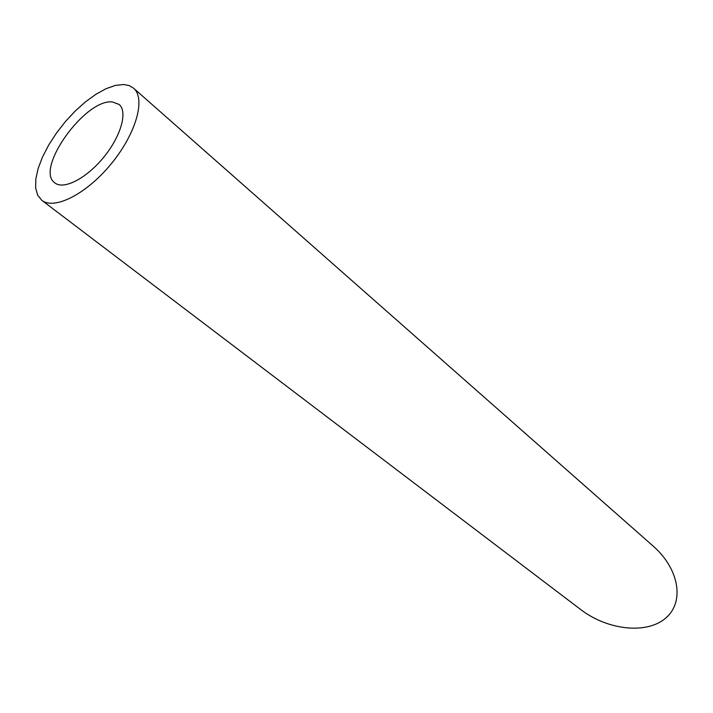 <?xml version="1.0" encoding="UTF-8"?>
<svg xmlns="http://www.w3.org/2000/svg" width="713" height="713" viewBox="0 0 713 713"><rect width="100%" height="100%" fill="white"/><g stroke="black" fill="none" stroke-linecap="round" stroke-linejoin="round"><path stroke-width="1.07" d="M112.547 101.977C85.373 98.269 34.358 169.453 54.883 182.902C63.662 190.104 86.433 178.473 103.661 157.315C121.005 136.245 127.903 111.62 119.107 104.446L112.547 101.977M123.661 84.508L115.346 85.417L105.925 88.768L95.792 94.366L85.355 101.959L75.034 111.219L65.231 121.78L56.318 133.233L48.644 145.122L42.513 157.003L38.181 168.402L35.846 178.847L35.65 187.911L37.637 195.175L41.782 200.282C54.268 210.38 86.701 193.945 111.38 163.633C136.219 133.456 145.924 98.403 133.554 88.171L129.142 85.56L123.661 84.508M133.554 88.171L653.161 546.087C678.749 568.421 684.908 601.291 666.129 617.716C647.689 634.418 608.225 630.666 580.596 609.472L41.782 200.282"/></g></svg>
